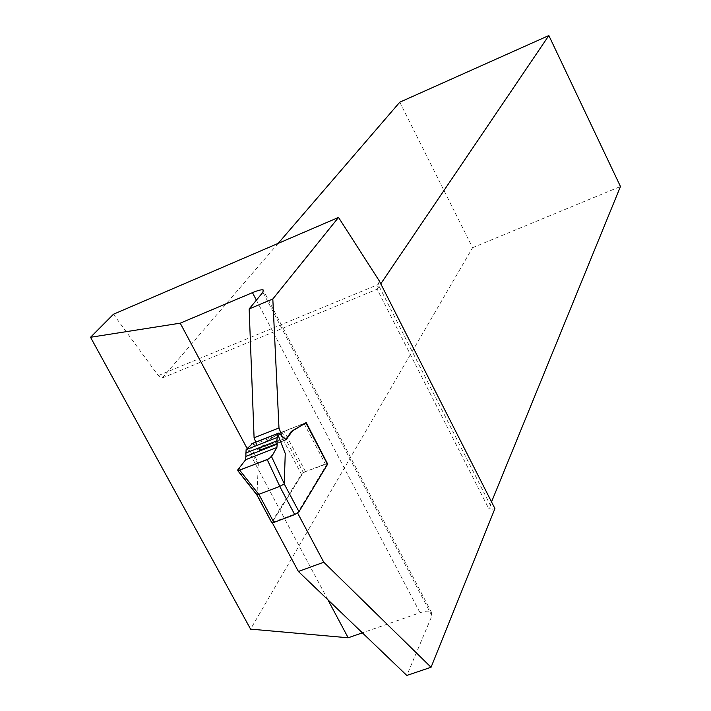 <?xml version="1.0" encoding="UTF-8"?>
<svg xmlns="http://www.w3.org/2000/svg" width="711" height="711" viewBox="0 0 711 711"><rect width="100%" height="100%" fill="white"/><g stroke="black" fill="none" stroke-linecap="round" stroke-linejoin="round"><path stroke-width="0.53" stroke-dasharray="3.56 2.67" d="M252.485 443.522L257.595 449.343L259.231 450.347L265.905 441.362L279.707 433.212L301.446 474.308L305.463 471.624L327.478 463.643M271.566 522.283L301.446 474.308M271.709 521.972L257.018 494.278L237.75 469.9M250.565 445.433L258.315 463.981L257.018 494.278M285.244 453.52L277.45 434.865M258.315 463.981L247.73 447.619M305.828 422.761L279.707 433.212M255.702 442.109L258.049 448.383L260.155 449.983L266.821 441.007L281.929 432.084L303.286 472.46L272.126 522.452L297.607 513.031M262.937 292.23L431.924 615.824L406.825 675.45M431.924 615.824L431.284 612.002C429.142 610.687 425.382 610.927 420.014 612.731L362.379 632.834M399.786 102.188L472.593 247.686L250.583 629.128M472.593 247.686L620.463 186.504M491.532 501.895L488.768 508.649L492.368 509.209L494.927 508.578M281.832 435.576L283.44 439.22L285.058 440.242L285.546 439.833M327.362 463.439L297.536 512.889M247.09 448.437L327.869 599.755M278.188 243.375L162.206 378.03L158.26 375.595L113.449 314.235M158.26 375.595L378.172 284.524L377.141 289.199L380.776 283.831M162.206 378.03L377.141 289.199L488.768 508.649M379.31 280.952L378.172 284.524L492.368 509.209M258.049 448.383L282.969 438.616M281.929 432.084L306.21 422.538M303.286 472.46L327.273 463.252M305.463 471.624L284.116 431.221M304.006 423.401L325.336 463.999M265.994 441.807L265.079 442.162M266.821 441.007L265.905 441.362M285.635 439.86L259.684 450.019M284.364 438.856L257.595 449.343M253.8 444.526L280.605 433.994M256.395 300.158L420.014 612.731M258.511 448.979L283.44 439.22M260.608 449.663L285.493 439.922M259.231 450.347L285.991 439.878M431.284 612.002L263.692 290.977M285.058 440.242L260.155 449.983"/><path stroke-width="1.07" d="M246.175 456.258L277.21 444.117L276.89 447.495L245.704 459.679L239.554 467.58L238.167 470.753L269.327 458.622L272.811 454.605L276.828 447.521L245.704 459.679L246.104 449.699L252.485 443.522M271.566 522.283L271.824 522.763L273.904 522.416L294.727 514.577L298.984 511.698L327.549 464.301L305.828 422.761M276.89 447.495L271.584 456.729L267.238 459.644L237.83 470.744L257.035 495.043L279.805 486.342L284.258 483.987L285.244 453.52L278.268 435.621L277.45 434.865L278.961 432.963L285.991 439.878L292.417 430.955L305.828 422.947M305.917 422.601L327.549 464.301M278.268 435.621L277.183 437.496L276.855 440.856L245.633 453.094M256.769 494.714L271.824 522.763M277.21 444.117L276.855 440.856M245.704 459.679L237.75 469.9L237.83 470.744M272.322 522.807L298.389 571.484L323.772 562.223L297.607 513.031M298.389 571.484L406.825 675.45L431.062 667.265L494.927 508.578L379.31 280.952L338.516 217.424L113.449 314.235L90.537 337.272L180.221 323.176L247.09 448.437M327.869 599.755L348.177 637.785L362.379 632.834M348.177 637.785L250.583 629.128L90.537 337.272M380.776 283.831L548.848 35.55L620.463 186.504L491.532 501.895M255.702 442.109L254.085 437.798L249.152 308.93L272.82 298.993L278.979 427.978L281.832 435.576M285.546 439.833L291.492 431.319L306.21 422.538L327.362 463.439M431.062 667.265L323.772 562.223M272.82 298.993L338.516 217.424M249.152 308.93L262.937 292.23L263.132 289.901C261.408 289.493 257.844 290.408 252.458 292.648L180.221 323.176M548.848 35.55L399.786 102.188L278.188 243.375M254.085 437.798L278.979 427.978M284.258 483.987L298.984 511.698M278.525 433.283L251.685 443.833M246.104 449.699L277.183 437.496M294.727 514.577L279.716 486.368M258.875 494.349L273.904 522.416M239.785 470.327L258.795 494.385M271.584 456.729L284.302 483.827M279.805 486.342L267.238 459.644M291.617 431.746L290.692 432.11M292.417 430.955L291.492 431.319M286.426 439.558L285.635 439.86M252.458 292.648L256.395 300.158M278.783 433.035L252.129 443.513M263.692 290.977L263.132 289.901"/></g></svg>
